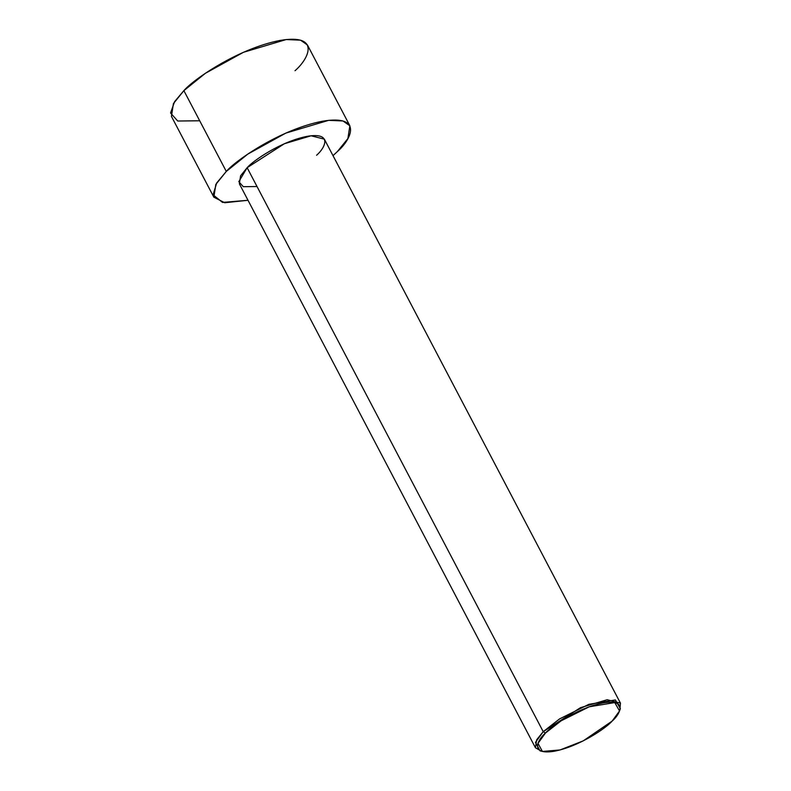 <?xml version="1.0" encoding="UTF-8"?>
<svg xmlns="http://www.w3.org/2000/svg" width="791" height="791" viewBox="0 0 791 791"><rect width="100%" height="100%" fill="white"/><g stroke="black" fill="none" stroke-linecap="round" stroke-linejoin="round"><path stroke-width="1.19" d="M541.301 751.114L535.448 747.762L536.674 739.773L543.219 731.665L545.464 733.03L561.155 720.789L589.295 706.778L614.765 702.576L619.531 710.961L612.135 721.095C620.619 713.789 627.579 698.819 603.246 702.902C578.231 707.648 551.268 726.207 545.464 733.03C536.97 740.336 530.01 755.316 554.353 751.223C579.358 746.477 606.321 727.928 612.135 721.095L583.175 740.9L560.028 749.957L542.408 751.45L537.999 743.352L545.464 733.03L543.219 731.665L535.448 742.413L540.045 750.847L542.408 751.45M257.026 186.538L243.292 186.696L238.803 181.673L247.138 167.702L543.219 731.665L247.138 167.702L240.593 175.81L239.357 183.799L535.448 747.762M337.421 151.536L333.011 155.659L337.421 151.536C351.57 139.354 363.168 114.398 322.599 121.211C280.924 129.131 235.985 160.049 226.295 171.429L183.878 90.639L173.407 103.611L171.439 116.386L213.857 197.186L215.824 184.412L226.295 171.429L247.81 154.097L285.858 133.086L328.621 120.351L342.958 120.964L349.859 125.779L347.892 138.563L337.421 151.536M199.698 120.776L177.728 121.023L170.549 112.994L174.623 101.614L183.878 90.639L226.295 171.429L216.675 182.998L213.086 194.833L222.528 202.417L248.018 200.281L224.693 202.743L213.857 197.186M349.859 125.779L307.442 44.988L300.54 40.163L286.204 39.55L243.44 52.295L205.393 73.296L183.878 90.639C193.568 79.258 238.506 48.33 280.182 40.42C320.75 33.598 309.152 58.564 295.003 70.735M619.531 710.961L620.381 708.677L615.418 699.946L588.88 704.326L559.573 718.91L543.219 731.665L580.446 707.698L607.172 699.738L620.451 703.14L324.359 139.167L311.09 135.775L284.355 143.735L247.138 167.702C253.189 160.593 281.28 141.263 307.323 136.319C332.675 132.057 325.427 147.65 316.588 155.263M620.451 703.14L619.877 709.853"/></g></svg>
